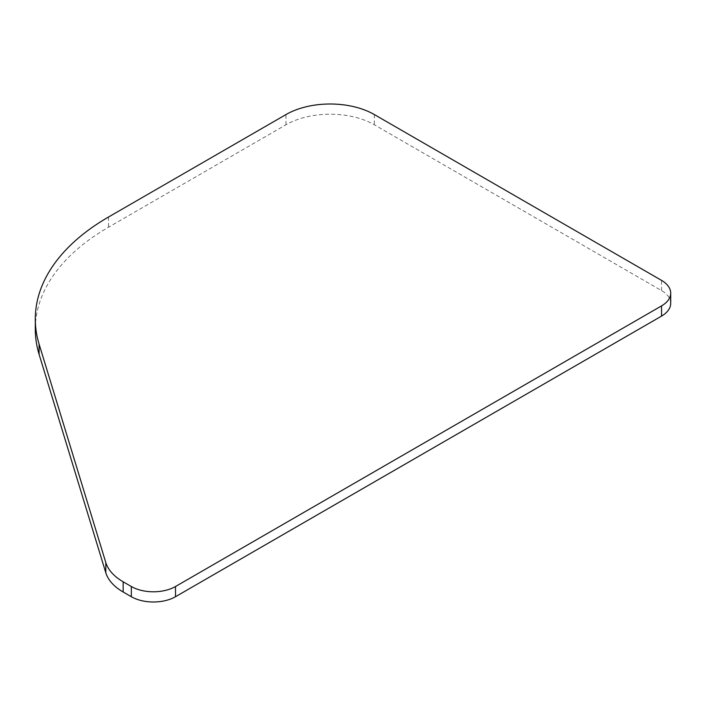 <?xml version="1.0" encoding="UTF-8"?>
<svg xmlns="http://www.w3.org/2000/svg" width="706" height="706" viewBox="0 0 706 706"><rect width="100%" height="100%" fill="white"/><g stroke="black" fill="none" stroke-linecap="round" stroke-linejoin="round"><path stroke-width="0.53" stroke-dasharray="3.53 2.65" d="M670.7 303.342A31.24 18.038 0 0 0 661.548 290.59L374.339 124.777A62.49 36.077 0 0 0 285.974 124.777L108.512 227.226A249.95 144.306 0 0 0 35.3 329.27M108.512 217.024L108.512 227.226M661.548 290.59L661.548 280.388M374.339 114.566L374.339 124.777M285.974 124.777L285.974 114.566"/><path stroke-width="1.06" d="M123.162 591.999L123.162 581.797A62.49 36.077 180 0 1 105.803 562.55L39.095 344.122A249.95 144.306 180 0 1 35.3 319.068L35.3 329.27A249.95 144.306 0 0 0 39.095 354.333L105.803 572.76A62.49 36.077 0 0 0 123.162 591.999L131.325 596.711A31.24 18.038 0 0 0 175.503 596.711L661.548 316.103A31.24 18.038 0 0 0 670.7 303.342L670.7 293.14A31.24 18.038 180 0 1 661.548 305.892L661.548 316.103M35.3 319.068A249.95 144.306 180 0 1 108.512 217.024L285.974 114.566A62.49 36.077 180 0 1 374.339 114.566L661.548 280.388A31.24 18.038 180 0 1 670.7 293.14M123.162 581.797L131.325 586.51L131.325 596.711M175.503 596.711L175.503 586.51A31.24 18.038 180 0 1 131.325 586.51M175.503 586.51L661.548 305.892M39.095 354.333L39.095 344.122M105.803 562.55L105.803 572.76"/></g></svg>
